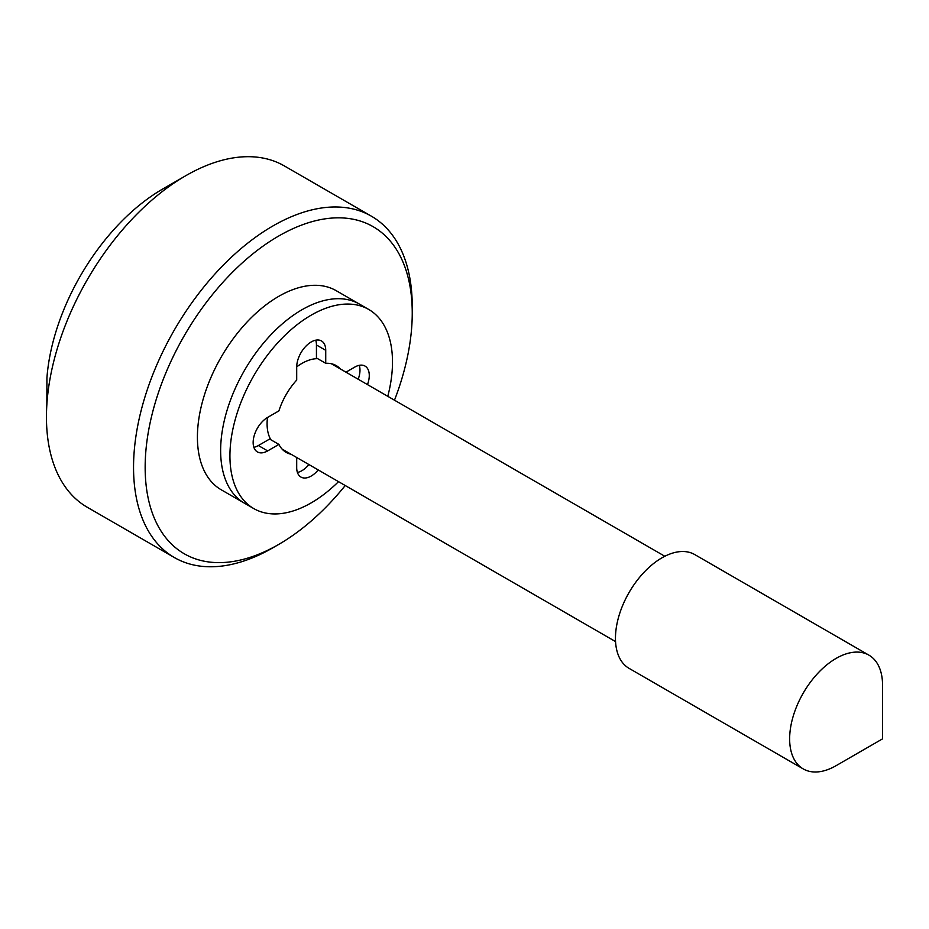<?xml version="1.0" encoding="UTF-8"?>
<svg xmlns="http://www.w3.org/2000/svg" width="929" height="929" viewBox="0 0 929 929"><rect width="100%" height="100%" fill="white"/><g stroke="black" fill="none" stroke-linecap="round" stroke-linejoin="round"><path stroke-width="1.39" d="M345.971 372.169L354.762 367.094A20.531 11.856 -60 0 1 365.027 366.084A20.531 11.856 -60 0 1 367.478 384.594M359.268 365.318A20.531 11.856 -60 0 1 358.188 379.229M291.102 454.269A50.085 28.915 -60 0 1 286.167 452.377A50.085 28.915 -60 0 1 278.909 444.41L267.668 450.902A20.531 11.856 -60 0 1 257.403 451.924A20.531 11.856 -60 0 1 254.256 435.469A20.531 11.856 -60 0 1 267.668 417.376L278.909 410.885A50.085 28.915 -60 0 1 296.699 380.077L296.699 367.094A20.531 11.856 -60 0 1 305.664 346.436A20.531 11.856 -60 0 1 321.48 340.943A20.531 11.856 -60 0 1 325.731 350.338L325.731 363.309L316.441 357.955L316.441 344.973A20.531 11.856 -60 0 0 315.721 340.177M325.731 363.309A50.085 28.915 -60 0 1 336.263 365.62A50.085 28.915 -60 0 1 340.362 368.941M338.516 481.652A114.964 66.377 -60 0 1 311.215 502.868A114.964 66.377 -60 0 1 253.733 508.558A114.964 66.377 -60 0 1 236.117 416.436A114.964 66.377 -60 0 1 311.215 315.14A114.964 66.377 -60 0 1 368.697 309.438A114.964 66.377 -60 0 1 387.776 396.311M318.217 469.923A20.531 11.856 -60 0 1 300.95 477.065A20.531 11.856 -60 0 1 296.699 467.659L296.699 457.509M301.925 309.775A114.964 66.377 -60 0 1 359.407 304.085A114.964 66.377 120 0 0 301.925 309.775A114.964 66.377 120 0 0 226.827 411.071A114.964 66.377 120 0 0 244.443 503.193A114.964 66.377 -60 0 1 226.827 411.071A114.964 66.377 -60 0 1 301.925 309.775M278.909 444.41L269.619 439.045L258.378 445.537A20.531 11.856 -60 0 1 253.872 447.313M308.927 464.57A20.531 11.856 -60 0 1 297.419 472.455M317.672 358.664A49.272 28.451 120 0 0 301.925 363.413A49.272 28.451 120 0 0 296.699 366.885M267.482 417.493A49.272 28.451 120 0 0 270.85 439.765M394.488 400.19A188.854 109.041 120 0 0 412.244 313.131A188.854 109.041 120 0 0 278.7 236.024A188.854 109.041 120 0 0 145.156 467.333A188.854 109.041 120 0 0 278.7 544.429L278.7 544.429A188.854 109.041 120 0 0 345.228 485.53M253.733 508.558L221.218 489.78A114.964 66.377 -60 0 1 203.602 397.67A114.964 66.377 -60 0 1 278.7 296.363A114.964 66.377 -60 0 1 336.182 290.672L368.697 309.438M46.845 428.884A197.064 113.779 -60 0 1 46.45 417.04A197.064 113.779 -60 0 1 46.845 404.754L46.926 377.882A164.224 94.816 -60 0 1 162.575 189.098L185.8 175.686A197.076 113.779 -60 0 1 284.332 165.919L371.426 216.202A197.076 113.779 -60 0 1 412.244 306.419L412.244 313.131M803.26 768.933L629.072 668.357A65.692 37.926 -60 0 1 618.993 615.73A65.692 37.926 -60 0 1 661.912 557.841A65.692 37.926 -60 0 1 694.753 554.578L868.94 655.154A65.692 37.926 -60 0 1 882.55 685.219L882.55 738.857L836.1 765.67A65.692 37.926 -60 0 1 803.26 768.933A65.692 37.926 -60 0 1 793.18 716.294A65.692 37.926 -60 0 1 836.1 658.406A65.692 37.926 -60 0 1 868.94 655.154M278.7 544.429L272.894 547.785A197.076 113.779 -60 0 1 174.362 557.539A197.076 113.779 -60 0 1 144.146 399.633A197.076 113.779 -60 0 1 272.894 225.968A197.076 113.779 -60 0 1 371.426 216.202M174.362 557.539L87.268 507.257A197.076 113.779 -60 0 1 46.45 417.051A197.076 113.779 -60 0 1 185.8 175.686L185.8 175.686M325.731 350.338L316.441 344.973M267.668 450.902L258.378 445.537M331.328 363.727L664.816 556.262M282.068 449.055L615.555 641.602M836.1 765.67L882.55 738.857"/></g></svg>
